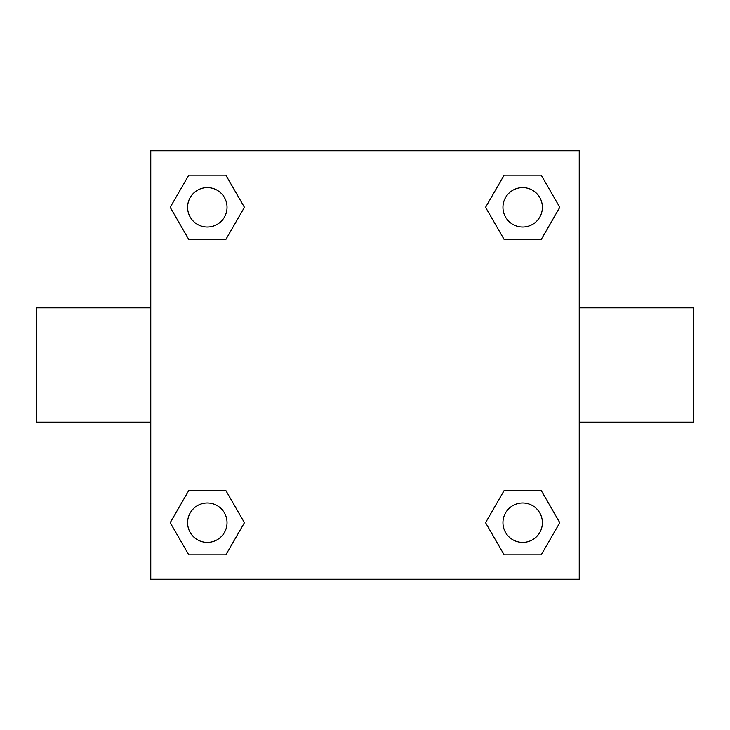 <?xml version="1.0" encoding="UTF-8"?>
<svg xmlns="http://www.w3.org/2000/svg" width="730" height="730" viewBox="0 0 730 730"><rect width="100%" height="100%" fill="white"/><g stroke="black" fill="none" stroke-linecap="round" stroke-linejoin="round"><path stroke-width="1.09" d="M150.763 150.763L579.237 150.763L579.237 579.237L150.763 579.237L150.763 150.763M188.769 490.542L225.871 490.542L244.431 522.68L225.871 554.818L188.769 554.818L170.209 522.68L188.769 490.542L225.871 490.542L188.769 490.542M504.129 175.182L541.231 175.182L559.791 207.32L541.231 239.458L504.129 239.458L485.569 207.32L504.129 175.182L541.231 175.182L504.129 175.182M188.769 175.182L225.871 175.182L244.431 207.32L225.871 239.458L188.769 239.458L170.209 207.32L188.769 175.182L225.871 175.182L188.769 175.182M504.129 490.542L541.231 490.542L559.791 522.68L541.231 554.818L504.129 554.818L485.569 522.68L504.129 490.542L541.231 490.542L504.129 490.542M579.237 422.132L693.5 422.132L693.5 307.868L579.237 307.868M150.763 307.868L36.5 307.868L36.5 422.132L150.763 422.132M541.231 554.818L504.129 554.818L541.231 554.818M542.39 522.68A19.71 19.71 0 0 0 512.825 505.607A19.71 19.71 0 0 0 512.825 539.753A19.71 19.71 0 0 0 542.39 522.68M225.871 554.818L188.769 554.818L225.871 554.818M227.03 522.68A19.71 19.71 0 0 0 197.465 505.607A19.71 19.71 0 0 0 197.465 539.753A19.71 19.71 0 0 0 227.03 522.68M541.231 239.458L504.129 239.458L541.231 239.458M542.39 207.32A19.71 19.71 0 0 0 512.825 190.247A19.71 19.71 0 0 0 512.825 224.393A19.71 19.71 0 0 0 542.39 207.32M225.871 239.458L188.769 239.458L225.871 239.458M227.03 207.32A19.71 19.71 0 0 0 197.465 190.247A19.71 19.71 0 0 0 197.465 224.393A19.71 19.71 0 0 0 227.03 207.32"/></g></svg>

